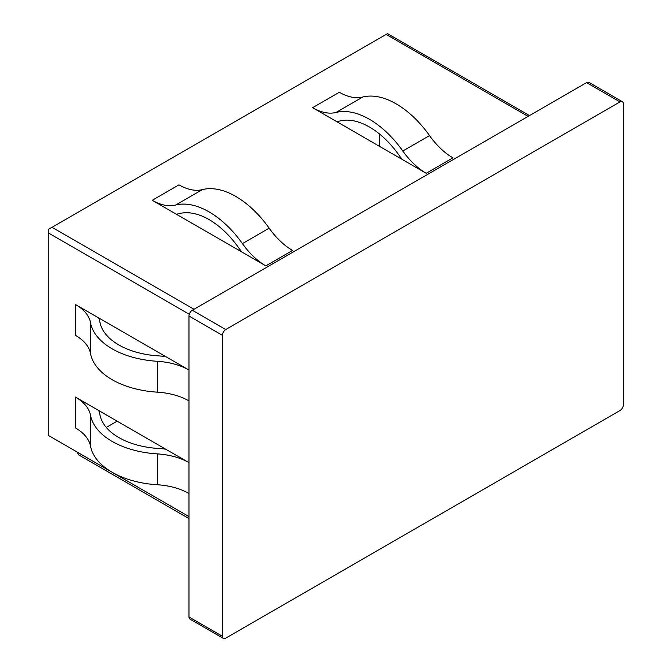 <?xml version="1.0" encoding="UTF-8"?>
<svg xmlns="http://www.w3.org/2000/svg" width="672" height="672" viewBox="0 0 672 672"><rect width="100%" height="100%" fill="white"/><g stroke="black" fill="none" stroke-linecap="round" stroke-linejoin="round"><path stroke-width="1.01" d="M223.381 638.4L189.974 619.114A4.729 2.73 -60 0 1 188.992 616.946L222.407 636.233A4.729 2.73 120 0 0 223.381 638.4A4.729 2.73 120 0 0 225.742 638.165L619.996 410.55A4.729 2.73 120 0 0 623.33 404.762L623.33 103.841A4.729 2.73 120 0 0 622.356 101.682A4.729 2.73 120 0 0 619.996 101.909L225.742 329.532A4.729 2.73 120 0 0 222.407 335.32L222.407 636.233M222.407 335.32L188.992 316.025L188.992 616.946M188.992 316.025A4.729 2.73 -60 0 1 192.335 310.237L225.742 329.532M619.996 101.909L586.58 82.622L192.335 310.237M586.58 82.622A4.729 2.73 -60 0 1 588.941 82.387L622.356 101.682M77.07 452.021L78.733 454.919L188.992 518.574M106.294 427.434L117.163 421.159M98.692 317.898L75.398 304.45A52.693 30.425 0 0 1 90.527 322.72A75.272 43.462 180 0 0 157.349 361.301A52.693 30.425 0 0 1 188.992 370.037L98.692 317.898A62.143 35.876 0 0 1 99.926 322.14A65.822 38.002 180 0 0 158.357 355.874A62.143 35.876 0 0 1 165.698 356.588M189.286 314.269L48.67 233.083L48.67 435.624L188.992 516.642M75.398 397.043L188.992 462.63A52.693 30.425 0 0 0 157.349 453.894A75.272 43.462 180 0 1 90.527 415.313A52.693 30.425 0 0 0 75.398 397.043L75.398 427.904A52.693 30.425 0 0 1 90.527 446.174A75.272 43.462 180 0 0 157.349 484.756A52.693 30.425 0 0 1 188.992 493.492M265.835 265.877L152.242 200.29L178.97 184.859A56.465 32.6 60 0 0 202.356 189.622A80.665 46.57 60 0 1 269.178 228.203A56.465 32.6 60 0 0 292.564 250.446L265.835 265.877A56.465 32.6 60 0 1 242.449 243.634L269.178 228.203M528.108 116.382L386.114 34.398L52.004 227.296L194.006 309.271M402.158 159.398L426.208 173.284A56.465 32.6 60 0 1 402.822 151.04A80.665 46.57 60 0 0 336 112.468A56.465 32.6 60 0 1 312.614 107.696L402.158 159.398A65.915 38.06 60 0 1 398.908 155.039A71.215 41.118 60 0 0 339.914 120.977A65.915 38.06 60 0 1 336.664 121.582M379.436 146.278L379.436 133.938M241.794 251.992A65.915 38.06 60 0 1 238.535 247.624A71.215 41.118 60 0 0 179.542 213.57A65.915 38.06 60 0 1 176.291 214.175M152.242 200.29A56.465 32.6 60 0 0 175.627 205.052A80.665 46.57 60 0 1 242.449 243.634M426.208 173.284L452.936 157.853A56.465 32.6 60 0 1 429.551 135.61A80.665 46.57 60 0 0 362.729 97.037A56.465 32.6 60 0 1 339.343 92.266L312.614 107.696M188.992 400.898A52.693 30.425 0 0 0 157.349 392.162A75.272 43.462 180 0 1 90.527 353.59A52.693 30.425 0 0 0 75.398 335.32L75.398 304.45M165.698 449.182A62.143 35.876 0 0 0 158.357 448.468A65.822 38.002 180 0 1 99.926 414.733A62.143 35.876 0 0 0 98.692 410.491M48.67 233.083L48.67 229.228L52.004 227.296M386.114 34.398L387.5 33.6L529.494 115.584M175.627 205.052L202.356 189.622M362.729 97.037L336 112.468M429.551 135.61L402.822 151.04M157.349 392.162L157.349 361.301M90.527 353.59L90.527 322.72M90.527 415.313L90.527 446.174M157.349 453.894L157.349 484.756"/></g></svg>
